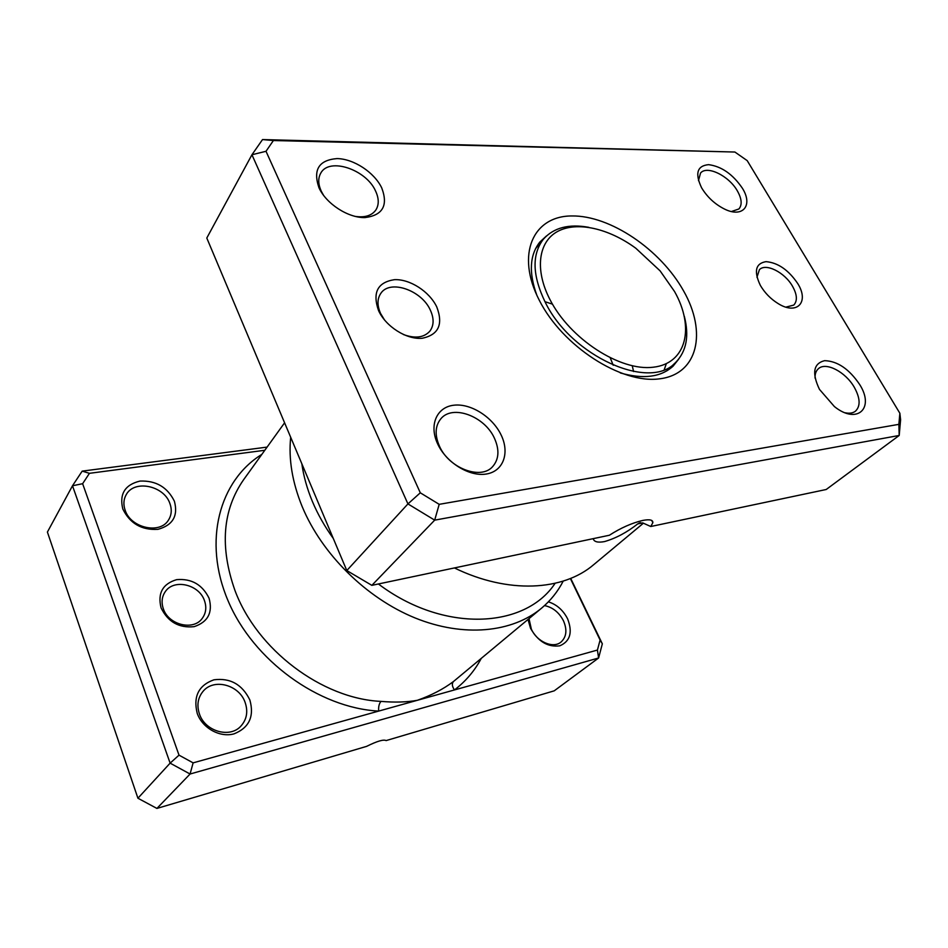 <?xml version="1.0" encoding="UTF-8"?>
<svg xmlns="http://www.w3.org/2000/svg" width="948" height="948" viewBox="0 0 948 948"><rect width="100%" height="100%" fill="white"/><g stroke="black" fill="none" stroke-linecap="round" stroke-linejoin="round"><path stroke-width="1.42" d="M797.706 283.511C809.592 302.116 797.007 315.672 777.893 303.431C770.748 298.964 765.012 293.122 760.663 285.917L760.32 285.312C753.672 271.27 755.58 263.39 766.031 261.648C777.941 262.679 788.499 269.967 797.706 283.511M785.928 307.128L793.772 305.09C797.612 300.895 797.185 294.579 792.457 286.154C784.648 272.325 765.735 262.809 759.407 269.694L756.966 277.278M436.732 306.868C443.451 324.417 438.569 334.893 422.097 338.282C406.574 339.716 385.836 326.622 378.56 310.636C372.28 292.624 377.541 282.314 394.356 279.684C409.832 278.866 429.397 291.486 436.732 306.868M403.41 334.537C415.188 338.791 424.017 337.642 429.906 331.113C433.994 325.472 434.148 318.481 430.345 310.15C421.67 290.23 389.948 279.162 380.823 293.359C377.15 298.774 377.067 305.469 380.563 313.444L384.604 320.116M640.682 522.668L637.731 523.889L642.685 522.893L650.778 526.507L652.852 522.668C653.006 519.86 649.629 519.125 642.732 520.44C631.901 523 620.774 527.929 609.386 535.241L371.853 585.354L434.682 520.144L407.936 503.909L251.943 154.749L262.525 139.569L734.913 152.036L273.403 140.529L266.009 151.289L420.296 492.806L439.197 504.336L898.87 424.349L899.865 413.257L747.202 160.627L734.913 152.036M637.731 523.889C626.901 532.409 615.845 538.31 604.54 541.581C597.844 542.837 594.052 541.865 593.164 538.665M381.7 187.846C388.372 205.408 382.791 215.326 364.956 217.59C348.2 218.016 326.278 203.879 318.978 187.787C312.828 169.787 318.836 160.058 337.026 158.589C353.711 158.79 374.318 172.37 381.7 187.846M354.789 216.334C364.672 217.85 371.699 215.729 375.858 209.994C379.105 204.78 379.022 198.464 375.586 191.058C366.319 169.573 329.276 157.024 320.803 173.081C317.947 178.058 318.078 184.054 321.206 191.093L323.718 195.608M742.367 188.214C753.387 205.538 742.794 218.431 724.154 208.88C714.804 204.081 707.362 197.172 701.828 188.178L701.591 187.775C694.789 173.46 697.135 165.746 708.618 164.656C721.594 166.398 732.84 174.254 742.367 188.214M731.453 211.523L738.895 208.975C742.343 204.827 741.81 198.772 737.307 190.797C728.846 175.771 706.912 165.059 700.525 173.081L698.475 180.665M859.682 384.544C874.945 408.256 857.229 425 834.406 406.574L819.475 389.391C811.713 373.038 813.431 363.463 824.618 360.667C837.475 361.07 849.171 369.021 859.682 384.544M845.213 412.795C849.491 413.66 852.916 413.127 855.475 411.171C860.677 406.076 860.263 398.089 854.255 387.211C845.533 371.912 825.957 361.65 818.456 368.665C816.038 370.751 814.901 373.891 815.043 378.086M501.077 434.895C509.929 452.86 503.412 471.334 486.36 474.012C469.438 476.963 446.164 462.648 437.609 443.806C428.792 424.988 436.779 407.059 453.796 405.223C470.682 403.113 492.474 416.883 501.077 434.895M439.386 446.034C448.831 468.229 480.932 480.328 492.652 466.606C499.004 459.247 499.596 449.79 494.429 438.225C484.665 416.148 452.421 404.18 440.784 418.862C435.12 425.925 434.646 434.978 439.386 446.034M683.579 290.894C707.149 332.156 698.143 374.199 659.583 378.833C621.39 384.165 562.472 346.293 539.27 300.232C515.499 254.242 533.131 215.895 571.834 215.954C610.251 215.362 660.507 249.549 683.579 290.894M620.336 372.943C643.348 379.473 660.934 377.209 673.08 366.165L678.709 359.114M899.865 413.257L900.6 419.751L899.202 435.464L434.682 520.144L439.197 504.336M650.778 526.507L826.206 489.5L899.202 435.464L898.87 424.349M266.009 151.289L251.943 154.749L206.794 238.031L346.802 570.554L407.936 503.909L420.296 492.806M346.802 570.554L371.853 585.354M454.4 567.935C508.069 594.123 563.088 591.007 593.78 564.605L643.431 523.178M546.439 235.969L539.815 242.084C529.659 254.988 528.664 272.692 536.817 295.195M273.403 140.529L262.525 139.569M552.471 304.142L545.432 301.843M633.572 371.533L632.269 365.798M613.226 365.264L610.287 357.965M664.264 369.613L666.314 363.724M588.791 227.33C568.836 223.692 553.703 227.65 543.405 239.18C531.733 254.443 532.314 275.382 545.124 302.009C571.348 356.59 650.281 391.394 675.723 362.373C686.494 351.281 689.362 335.9 684.314 316.253M674.526 291.486L660.104 270.867L635.8 248.234C608.817 228.409 577.048 221.062 557.744 231.371C538.452 241.622 534.435 269.576 549.947 299.544C569.985 339.017 620.3 371.498 653.314 367.208C686.636 363.511 694.896 327.38 674.526 291.486M209.07 598.235C212.956 612.55 207.979 622.018 194.15 626.652C178.971 628.216 167.95 621.947 161.065 607.858C157.475 593.223 162.677 583.826 176.66 579.643C191.543 578.41 202.339 584.608 209.07 598.235M163.352 608.817C168.507 624.957 193.333 630.989 202.137 618.534C206.024 613.285 206.794 607.289 204.436 600.558C199.092 584.406 173.934 578.481 165.284 591.659C161.824 596.695 161.184 602.418 163.352 608.817M174.385 501.208C178.319 515.842 172.844 525.228 157.949 529.34C141.655 530.311 129.947 523.521 122.802 508.969C119.211 494.003 124.935 484.701 139.996 481.074C155.946 480.435 167.405 487.154 174.385 501.208M125.16 510.261C130.777 528.095 160.07 534.506 168.46 520.085C171.6 515.131 172.074 509.597 169.893 503.507C164.087 485.708 134.498 479.356 126.285 494.548C123.548 499.264 123.169 504.502 125.16 510.261M249.869 700.003C254.431 716.498 249.146 727.791 234.026 733.859C219.948 737.817 202.469 728.183 197.243 713.441C193.048 696.507 198.606 685.297 213.928 679.811C230.246 677.702 242.238 684.432 249.869 700.003M199.459 714.034C205.1 731.465 229.973 738.516 240.899 726.109C246.824 719.425 248.222 711.51 245.094 702.35C239.192 684.823 213.821 677.974 203.038 691.365C197.8 697.787 196.603 705.348 199.459 714.034M548.382 601.838C556.76 604.528 563.171 610.192 567.603 618.831C572.805 632.352 570.198 641.346 559.782 645.813C547.861 647.389 538.109 641.559 530.536 628.299L528.012 619.482M529.008 618.653L531.33 629.057C536.864 641.796 553.146 648.859 561.003 642.069C566.513 636.973 567.342 629.887 563.479 620.822C559.047 612.361 552.731 607.277 544.531 605.594M301.843 463.797C303.585 476.228 307.116 488.812 312.413 501.539C317.77 514.254 324.726 526.567 333.293 538.476M563.219 581.1C557.862 591.505 550.669 600.511 541.628 608.118C512.43 632.565 463.785 637.696 415.034 617.93C366.355 598.093 321.941 554.225 302.211 506.67C292.304 482.354 288.453 459.223 290.681 437.277M570.708 578.399L602.336 643.822L598.603 657.983L190.074 774.018L170.119 763.14L72.498 485.767L82.18 471.132L267.099 447.101M264.812 450.276L89.432 473.325L82.63 483.705L179.018 755.153L193.119 762.867L378.679 711.095C378.347 706.746 379.129 703.511 381.013 701.39C394.842 702.563 406.953 702.207 417.345 700.299L597.43 650.055L600.096 640.03L570.376 578.529M82.63 483.705L72.498 485.767L47.4 532.065L137.922 798.228L156.918 808.431L366.663 746.349C377.103 741.158 383.584 739.239 386.109 740.589L554.225 690.831L598.603 657.983L597.43 650.055M179.018 755.153L170.119 763.14L137.922 798.228M193.119 762.867L190.074 774.018L156.918 808.431M261.849 454.388C219.521 480.494 202.552 541.047 228.077 600.807C253.317 660.555 318.777 707.955 378.679 711.095L417.345 700.299C431.34 695.358 443.38 689.101 453.476 681.517L541.628 608.118M378.394 583.968C443.415 633.169 525.168 628.868 555.101 583.316M82.18 471.132L89.432 473.325M602.336 643.822L600.096 640.03M481.169 658.564C474.616 670.852 465.705 681.316 454.448 689.954C452.03 686.364 451.71 683.555 453.476 681.517M284.59 422.796L243.565 479.783C222.543 510.119 219.652 546.96 234.903 590.296C256.766 649.641 322.047 698.795 381.013 701.39M651.714 520.452L652.852 522.668M639.793 522.834L638.81 523.213M535.549 248.684L543.405 239.18M666.811 370.893L675.723 362.373"/></g></svg>
